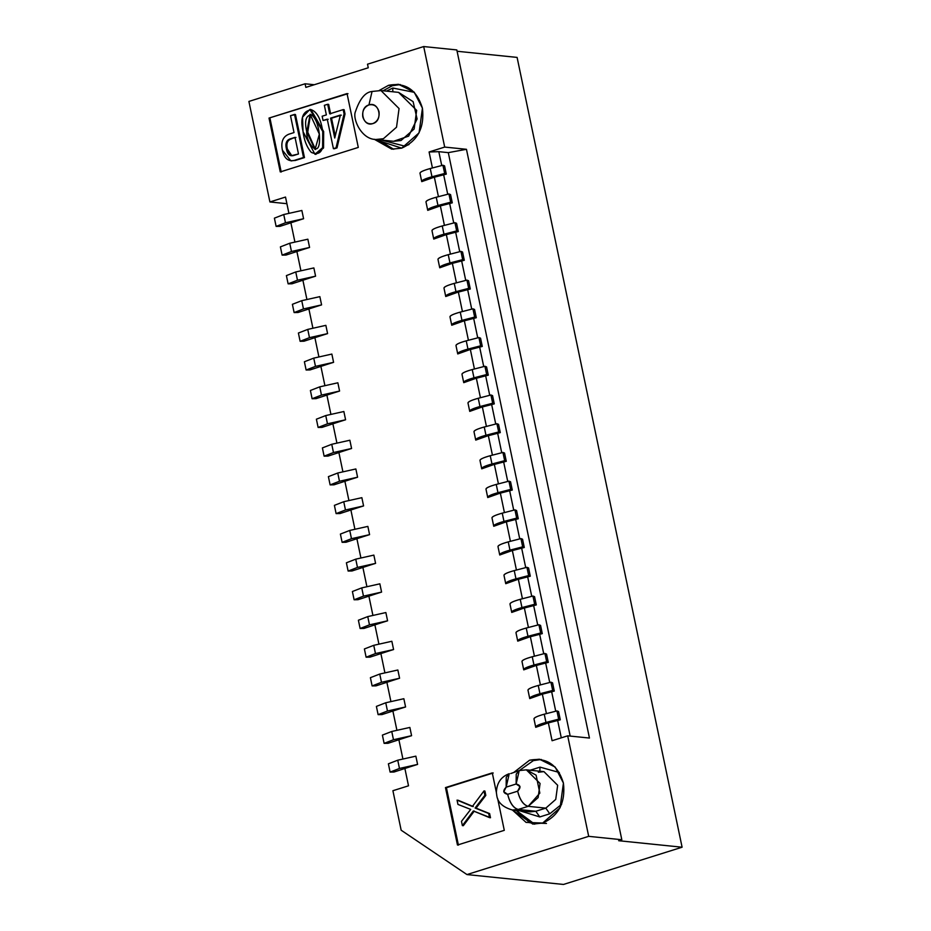<?xml version="1.0" encoding="UTF-8"?>
<svg xmlns="http://www.w3.org/2000/svg" width="931" height="931" viewBox="0 0 931 931"><rect width="100%" height="100%" fill="white"/><g stroke="black" fill="none" stroke-linecap="round" stroke-linejoin="round"><path stroke-width="1.4" d="M588.695 836.341L621.815 839.739L456.818 49.937L423.698 46.55L444.692 147.075L466.454 149.297L589.451 738.05L567.689 735.827L588.695 836.341L466.966 874.57L563.488 884.45L682.097 847.21L618.684 840.716L621.815 839.739L588.695 836.341L567.689 735.827L589.451 738.05L466.454 149.297L444.692 147.075L429.086 151.974L438.827 151.672L448.3 152.637L466.454 149.297L448.3 152.637L438.827 151.672L429.086 151.974L444.692 147.075L423.698 46.55L367.512 64.192L368.257 67.777L305.834 87.386L305.089 83.79L248.903 101.432L269.909 201.957L248.903 101.432L305.089 83.79L314.282 84.733L305.089 83.79L305.834 87.386L368.257 67.777L367.512 64.192L423.698 46.55L456.818 49.937L621.815 839.739L618.684 840.716L682.097 847.21L517.101 57.408L457.086 51.263L517.101 57.408L682.097 847.21L563.488 884.45L466.966 874.57L401.156 830.208L392.905 790.71L408.511 785.811L392.905 790.71L401.156 830.208L466.966 874.57L588.695 836.341M286.899 203.691L269.909 201.957L286.899 203.691M388.553 85.315L379.243 90.447L388.553 85.315L392.335 85.71L400.318 84.558L392.335 85.71L388.553 85.315C405.439 82.149 416.739 89.76 422.43 108.159C424.652 127.64 417.728 140.977 401.68 148.145L374.239 139.254L391.8 149.169L401.68 148.145L419.066 132.877L422.43 108.159L414.144 92.111L398.433 84.29L388.553 85.315M393.697 149.286L378.091 139.708L393.697 149.286M383.095 90.773L392.335 85.71L383.095 90.773M386.435 91.122L392.824 88.038L414.376 92.355M409.046 144.503L404.973 146.202L381.431 140.057M534.697 824.203L516.24 810.424L529.855 822.783L546.462 823.446M519.405 770.519L533.335 760.627L541.318 759.475L533.335 760.627L519.405 770.519M542.68 823.062L560.066 807.794L563.43 783.076L555.144 767.028L539.433 759.207L529.553 760.231L514.133 772.171L529.553 760.231C546.439 757.066 557.727 764.677 563.43 783.076C565.641 802.557 558.728 815.893 542.68 823.062L526.073 822.399L512.457 810.04L532.8 824.086L542.68 823.062M540.015 767.132L539.84 771.217L540.015 767.132L530.03 770.263L540.015 767.132L559.322 772.486M530.17 811.844L512.574 810.051L518.218 809.458C513.458 808.085 509.932 803.034 507.651 794.329C503.124 793.2 502.624 790.803 506.15 787.149L509.245 773.696L506.243 777.222L506.15 787.149L516.135 784.007L506.15 787.149L503.776 791.711L507.651 794.329L517.636 791.187L520.01 786.625L516.135 784.007L516.228 774.08L519.242 770.565L526.352 769.844L540.061 783.471L538.141 797.599L528.203 806.327L518.218 809.458L535.814 811.262L530.17 811.844L535.814 811.262L539.782 816.941L549.767 813.799L561.672 804.244L549.767 813.799L539.782 816.941L519.766 810.785L539.782 816.941L535.814 811.262L518.218 809.458L512.504 810.04M373.517 91.331L372.051 91.471L368.944 104.912C364.172 107.053 362.112 111.01 362.776 116.794C364.475 122.264 367.826 124.533 372.842 123.59C377.614 121.461 379.662 117.492 379.01 111.708C377.311 106.239 373.959 103.969 368.944 104.912L372.051 91.471L380.965 90.563L399.062 108.555L396.525 127.21L383.409 138.719L375.961 139.487L383.409 138.719L396.525 127.21L399.062 108.555L380.965 90.563L398.573 92.367L413.12 101.654L417.1 118.982L408.639 136.135L393.557 141.291L401.017 140.523L414.132 129.013L416.669 110.358L398.538 92.355M368.944 104.912C379.301 101.118 383.409 120.809 372.842 123.59C362.485 127.384 358.377 107.693 368.944 104.912M372.051 91.471C365.324 92.111 359.797 98.802 355.479 111.569C352.197 118.377 361.251 139.522 375.961 139.487L393.534 141.291M392.789 91.773L392.824 88.038L392.789 91.773M347.042 93.577L269.012 118.074L347.985 93.67L269.012 118.074L280.266 171.921L358.295 147.424L347.042 93.577L358.295 147.424L280.266 171.921L269.012 118.074L347.042 93.577M281.209 172.026L269.955 118.167L281.209 172.026M457.47 845.034L504.288 830.336L497.643 798.53L504.288 830.336L457.47 845.034L445.472 787.591L457.47 845.034M458.413 845.127L446.415 787.696L445.472 787.591L493.232 772.986L446.415 787.696L458.413 845.127M492.29 772.893L445.472 787.591L492.29 772.893L496.363 792.432L492.29 772.893M457.994 800.206L473.309 806.572L457.994 800.206M484.911 791.047L485.819 795.388L476.044 808.131L489.613 813.578L490.486 817.732L489.613 813.578L476.044 808.131L485.819 795.388L484.911 791.047L483.969 790.943L484.911 791.047M474.31 811.052L463.324 825.704L462.37 825.611L461.485 821.328L470.714 809.411L457.947 804.419L457.051 800.113L472.366 806.479L483.969 790.943L484.876 795.283L485.819 795.388L484.876 795.283L475.101 808.027L489.613 813.578L488.67 813.473L489.543 817.627L490.486 817.732L473.355 810.959L462.37 825.611L463.324 825.704L474.31 811.052M484.876 795.283L483.969 790.943L472.366 806.479L457.051 800.113L457.947 804.419L470.714 809.411L461.485 821.328L462.37 825.611L473.355 810.959L489.543 817.627L488.67 813.473L475.101 808.027L484.876 795.283M341.34 115.153L331.529 118.225L335.241 135.996L331.529 118.225L341.34 115.153M310.419 109.486L323.674 131.574L323.453 148.11L315.423 154.278M295.36 160.458L290.833 160.795L282.384 150.182C280.731 141.919 282.919 136.578 288.936 134.169L294.021 132.574L290.495 115.688L295.464 114.525L304.472 157.595L295.36 160.458L304.472 157.595L295.464 114.525L294.522 114.42L303.518 157.502L304.472 157.595L295.36 160.458M328.643 104.377L330.633 113.943L328.643 104.377L327.689 104.284L328.643 104.377M344.133 109.707L345.029 113.989L336.987 147.924L334.357 148.751L336.987 147.924L345.029 113.989L344.133 109.707L343.178 109.614L344.133 109.707M328.201 119.273L323.057 120.495L322.161 116.212L326.362 114.897L324.36 105.319L327.689 104.284L329.69 113.85L343.178 109.614L344.074 113.896L345.029 113.989L344.074 113.896L336.044 147.831L336.987 147.924L334.357 148.751L333.414 148.657L327.258 119.18L323.057 120.495L328.201 119.273M310.57 114.385L307.742 132.167L315.504 149.495L307.742 132.167L310.57 114.385M287.365 149.007L291.799 155.698L287.365 149.007C286.026 143.258 287.551 139.836 291.938 138.719C287.551 139.836 286.026 143.258 287.365 149.007L286.422 148.913C285.072 143.165 286.597 139.731 290.984 138.626L295.022 137.357L298.49 153.987L294.464 155.244C290.181 156.862 287.493 154.744 286.422 148.913L287.365 149.007M295.965 137.451L290.984 138.626C286.597 139.731 285.072 143.165 286.422 148.913L291.31 155.675L298.49 153.987L295.022 137.357L290.984 138.626L295.965 137.451M314.946 154.255L315.9 154.348L323.557 147.808L323.674 131.574L310.884 109.521L309.93 109.416L322.731 131.469L322.615 147.715L314.946 154.255L303.064 131.678L302.517 117.155L309.93 109.416M323.674 131.574L322.731 131.469L323.674 131.574M329.69 113.85L327.689 104.284L324.36 105.319L326.362 114.897L322.161 116.212L323.057 120.495L327.258 119.18L333.414 148.657L336.044 147.831L344.074 113.896L343.178 109.614L329.69 113.85M330.586 118.132L340.397 115.048L334.741 138.032L330.586 118.132L331.529 118.225L330.586 118.132L334.741 138.032L340.397 115.048L330.586 118.132M282.384 150.182C284.176 158.398 288.191 161.796 294.405 160.365L303.518 157.502L294.522 114.42L290.495 115.688L294.021 132.574L288.936 134.169C282.919 136.578 280.731 141.919 282.384 150.182M322.731 131.469C320.962 119.343 317.215 112.116 311.489 109.777C302.924 110.836 300.073 117.923 302.947 131.015C304.006 140.104 306.799 147.238 311.326 152.416C321.079 156.489 324.884 149.507 322.731 131.469M319.368 134.145C321.591 162.157 305.892 143.828 306.671 131.492C304.286 120.914 305.892 115.363 311.478 114.827C315.493 117.911 318.123 124.347 319.368 134.145L310.093 114.292L306.788 132.039L315.027 149.484L319.368 134.145M528.203 806.327L545.81 808.131L555.737 799.403L557.657 785.275L543.948 771.636L557.657 785.275L555.737 799.403L545.81 808.131L528.203 806.327C523.408 805.059 519.882 800.008 517.636 791.187L507.651 794.329C509.897 803.15 513.423 808.189 518.218 809.458L528.203 806.327L539.84 793.107L536.093 775.151L526.352 769.844L519.242 770.565L516.135 784.007C520.662 785.136 521.162 787.533 517.636 791.187C519.929 799.904 523.443 804.943 528.203 806.327M535.814 811.262L545.81 808.131L535.814 811.262M519.242 770.565L510.712 773.556M549.767 813.799L545.81 808.131L549.767 813.799M538.304 772.23L543.948 771.636L526.352 769.844M285.514 197.058L269.909 201.957L285.514 197.058L288.819 212.885L285.514 197.058M552.083 740.727L567.689 735.827L552.083 740.727L548.359 722.898L552.083 740.727M290.763 222.206L294.824 241.606L290.763 222.206M296.768 250.928L300.818 270.327L296.768 250.928M302.773 279.649L306.823 299.049L302.773 279.649M308.766 308.37L312.816 327.759L308.766 308.37M314.771 337.092L318.821 356.48L314.771 337.092M320.764 365.802L324.814 385.201L320.764 365.802M326.769 394.523L330.819 413.923L326.769 394.523M332.763 423.244L336.824 442.644L332.763 423.244M338.768 451.966L342.817 471.365L338.768 451.966M344.773 480.687L348.822 500.087L344.773 480.687M350.766 509.408L354.816 528.808L350.766 509.408M356.771 538.13L360.821 557.518L356.771 538.13M362.764 566.851L366.814 586.239L362.764 566.851M368.769 595.561L372.819 614.96L368.769 595.561M374.762 624.282L378.824 643.682L374.762 624.282M380.767 653.003L384.817 672.403L380.767 653.003M386.761 681.725L390.822 701.124L386.761 681.725M392.766 710.446L396.815 729.846L392.766 710.446M398.771 739.167L402.82 758.556L398.771 739.167M404.764 767.889L408.511 785.811L404.764 767.889M546.427 713.635L542.354 694.177L546.427 713.635M540.422 684.913L536.361 665.456L540.422 684.913M534.429 656.192L530.356 636.734L534.429 656.192M528.424 627.471L524.362 608.013L528.424 627.471M522.431 598.749L518.358 579.291L522.431 598.749M516.426 570.028L512.364 550.57L516.426 570.028M510.421 541.318L506.359 521.849L510.421 541.318M504.427 512.597L500.354 493.139L504.427 512.597M498.422 483.876L494.361 464.418L498.422 483.876M492.429 455.154L488.356 435.696L492.429 455.154M486.424 426.433L482.363 406.975L486.424 426.433M480.431 397.712L476.358 378.254L480.431 397.712M474.426 368.99L470.364 349.532L474.426 368.99M468.421 340.269L464.36 320.811L468.421 340.269M462.428 311.559L458.366 292.09L462.428 311.559M456.423 282.838L452.361 263.38L456.423 282.838M450.429 254.116L446.356 234.659L450.429 254.116M444.424 225.395L440.363 205.937L444.424 225.395M438.431 196.674L434.358 177.216L438.431 196.674M432.426 167.952L429.086 151.974L432.426 167.952M421.743 181.626C421.371 180.405 424.78 178.787 431.972 176.774C425.095 178.659 421.685 180.277 421.743 181.626L433.59 177.414L421.743 181.626L420.021 173.375C419.962 172.026 423.372 170.408 430.25 168.523C423.058 170.536 419.648 172.154 420.021 173.375M427.736 210.348C427.376 209.126 430.785 207.508 437.977 205.495C431.1 207.38 427.69 208.998 427.736 210.348L439.595 206.135L427.736 210.348L426.014 202.097C425.956 200.747 429.366 199.129 436.243 197.244C429.063 199.246 425.653 200.863 426.014 202.097M433.741 239.069C433.369 237.847 436.79 236.23 443.971 234.216C437.093 236.102 433.683 237.719 433.741 239.069L445.588 234.856L433.741 239.069L432.019 230.807C431.961 229.457 435.371 227.839 442.248 225.954C435.056 227.967 431.647 229.585 432.019 230.807M439.735 267.791C439.374 266.569 442.784 264.951 449.976 262.938C443.098 264.823 439.688 266.441 439.735 267.791L451.593 263.578L439.735 267.791L438.012 259.528C437.954 258.178 441.375 256.56 448.242 254.675C441.061 256.688 437.651 258.306 438.012 259.528M445.74 296.512C445.379 295.29 448.789 293.672 455.969 291.659C449.091 293.544 445.681 295.162 445.74 296.512L457.598 292.299L445.74 296.512L444.017 288.249C443.959 286.899 447.369 285.282 454.247 283.396C447.055 285.41 443.645 287.027 444.017 288.249M451.744 325.233C451.372 324 454.782 322.382 461.974 320.38C455.096 322.266 451.686 323.883 451.744 325.233L463.591 321.009L451.744 325.233L450.01 316.971C449.964 315.621 453.374 314.003 460.251 312.118C453.06 314.131 449.65 315.749 450.01 316.971M457.738 353.943C457.377 352.721 460.787 351.103 467.967 349.09C461.089 350.975 457.68 352.593 457.738 353.943L469.596 349.73L457.738 353.943L456.015 345.692C455.957 344.342 459.367 342.724 466.245 340.839C459.064 342.852 455.643 344.47 456.015 345.692M463.743 382.664C463.37 381.442 466.78 379.825 473.972 377.811C467.094 379.697 463.685 381.314 463.743 382.664L475.59 378.452L463.743 382.664L462.009 374.413C461.962 373.063 465.372 371.446 472.25 369.56C465.058 371.574 461.648 373.191 462.009 374.413M469.736 411.386C469.375 410.164 472.785 408.546 479.977 406.533C473.099 408.418 469.678 410.036 469.736 411.386L481.595 407.173L469.736 411.386L468.014 403.135C467.956 401.785 471.365 400.167 478.243 398.282C471.063 400.295 467.653 401.913 468.014 403.135M475.741 440.107C475.369 438.885 478.778 437.267 485.97 435.254C479.093 437.139 475.683 438.757 475.741 440.107L487.588 435.894L475.741 440.107L474.019 431.856C473.96 430.494 477.37 428.877 484.248 427.003C477.056 429.005 473.646 430.622 474.019 431.856M481.734 468.828C481.374 467.606 484.783 465.989 491.975 463.975C485.098 465.861 481.688 467.478 481.734 468.828L493.593 464.616L481.734 468.828L480.012 460.566C479.954 459.216 483.364 457.598 490.241 455.713C483.061 457.726 479.651 459.344 480.012 460.566M487.739 497.55C487.379 496.328 490.788 494.71 497.969 492.697C491.091 494.582 487.681 496.2 487.739 497.55L499.598 493.337L487.739 497.55L486.017 489.287C485.959 487.937 489.369 486.319 496.246 484.434C489.054 486.448 485.645 488.065 486.017 489.287M493.744 526.271C493.372 525.049 496.782 523.431 503.974 521.418C497.096 523.303 493.686 524.921 493.744 526.271L505.591 522.058L493.744 526.271L492.01 518.008C491.964 516.658 495.373 515.041 502.251 513.156C495.059 515.169 491.649 516.786 492.01 518.008M499.738 554.992C499.377 553.759 502.787 552.141 509.967 550.14C503.089 552.013 499.679 553.631 499.738 554.992L511.596 550.768L499.738 554.992L498.015 546.73C497.957 545.38 501.367 543.762 508.245 541.877C501.064 543.89 497.643 545.508 498.015 546.73M505.742 583.702C505.37 582.48 508.78 580.863 515.972 578.849C509.094 580.735 505.684 582.352 505.742 583.702L517.589 579.489L505.742 583.702L504.008 575.451C503.962 574.101 507.372 572.484 514.249 570.598C507.058 572.612 503.648 574.229 504.008 575.451M511.736 612.423C511.375 611.202 514.785 609.584 521.965 607.571C515.099 609.456 511.678 611.073 511.736 612.423L523.594 608.211L511.736 612.423L510.013 604.172C509.955 602.822 513.365 601.205 520.243 599.32C513.062 601.333 509.653 602.951 510.013 604.172M517.741 641.145C517.368 639.923 520.778 638.305 527.97 636.292C521.092 638.177 517.683 639.795 517.741 641.145L529.588 636.932L517.741 641.145L516.018 632.894C515.96 631.544 519.37 629.926 526.248 628.041C519.056 630.054 515.646 631.672 516.018 632.894M523.734 669.866C523.373 668.644 526.783 667.027 533.975 665.013C527.097 666.899 523.688 668.516 523.734 669.866L535.593 665.653L523.734 669.866L522.012 661.615C521.954 660.254 525.363 658.636 532.241 656.762C525.061 658.764 521.651 660.382 522.012 661.615M529.739 698.587C529.367 697.366 532.788 695.748 539.968 693.735C533.091 695.62 529.681 697.238 529.739 698.587L541.586 694.375L529.739 698.587L528.017 690.325C527.958 688.975 531.368 687.357 538.246 685.472C531.054 687.485 527.644 689.103 528.017 690.325M535.732 727.309C535.372 726.087 538.781 724.469 545.973 722.456C539.096 724.341 535.686 725.959 535.732 727.309L547.591 723.096L535.732 727.309L534.01 719.046C533.952 717.696 537.373 716.079 544.251 714.193C537.059 716.207 533.649 717.824 534.01 719.046M301.865 210.476L303.587 218.727L297.85 220.531L303.587 218.727L301.865 210.476L283.746 214.526L285.48 222.777L303.587 218.727L285.48 222.777L276.123 226.408L280.01 226.338L297.85 220.531L280.01 226.338L276.123 226.408L285.48 222.777L283.746 214.526L301.865 210.476M307.858 239.197L309.581 247.448L303.855 249.252L309.581 247.448L307.858 239.197L289.75 243.247L291.473 251.498L309.581 247.448L291.473 251.498L282.116 255.129L286.003 255.059L303.855 249.252L286.003 255.059L282.116 255.129L291.473 251.498L289.75 243.247L307.858 239.197M313.863 267.919L315.586 276.17L309.848 277.973L315.586 276.17L313.863 267.919L295.755 271.957L297.478 280.219L315.586 276.17L297.478 280.219L288.121 283.85L292.008 283.78L309.848 277.973L292.008 283.78L288.121 283.85L297.478 280.219L295.755 271.957L313.863 267.919M319.857 296.64L321.591 304.891L315.853 306.695L321.591 304.891L319.857 296.64L301.749 300.678L303.471 308.941L321.591 304.891L303.471 308.941L294.115 312.572L298.013 312.502L315.853 306.695L298.013 312.502L294.115 312.572L303.471 308.941L301.749 300.678L319.857 296.64M325.862 325.35L327.584 333.612L321.847 335.416L327.584 333.612L325.862 325.35L307.754 329.399L309.476 337.662L327.584 333.612L309.476 337.662L300.119 341.293L304.006 341.212L321.847 335.416L304.006 341.212L300.119 341.293L309.476 337.662L307.754 329.399L325.862 325.35M331.855 354.071L333.589 362.334L327.852 364.137L333.589 362.334L331.855 354.071L313.747 358.121L315.481 366.383L333.589 362.334L315.481 366.383L306.124 370.014L310.011 369.933L327.852 364.137L310.011 369.933L306.124 370.014L315.481 366.383L313.747 358.121L331.855 354.071M337.86 382.792L339.582 391.055L333.857 392.847L339.582 391.055L337.86 382.792L319.752 386.842L321.474 395.093L339.582 391.055L321.474 395.093L312.118 398.736L316.005 398.654L333.857 392.847L316.005 398.654L312.118 398.736L321.474 395.093L319.752 386.842L337.86 382.792M343.865 411.514L345.587 419.776L339.85 421.568L345.587 419.776L343.865 411.514L325.745 415.563L327.479 423.814L345.587 419.776L327.479 423.814L318.123 427.445L322.01 427.376L339.85 421.568L322.01 427.376L318.123 427.445L327.479 423.814L325.745 415.563L343.865 411.514M349.858 440.235L351.581 448.486L345.855 450.29L351.581 448.486L349.858 440.235L331.75 444.285L333.473 452.536L351.581 448.486L333.473 452.536L324.116 456.167L328.003 456.097L345.855 450.29L328.003 456.097L324.116 456.167L333.473 452.536L331.75 444.285L349.858 440.235M355.863 468.956L357.585 477.207L351.848 479.011L357.585 477.207L355.863 468.956L337.755 473.006L339.478 481.257L357.585 477.207L339.478 481.257L330.121 484.888L334.008 484.818L351.848 479.011L334.008 484.818L330.121 484.888L339.478 481.257L337.755 473.006L355.863 468.956M361.856 497.678L363.579 505.929L357.853 507.732L363.579 505.929L361.856 497.678L343.748 501.716L345.471 509.979L363.579 505.929L345.471 509.979L336.114 513.609L340.001 513.54L357.853 507.732L340.001 513.54L336.114 513.609L345.471 509.979L343.748 501.716L361.856 497.678M367.861 526.399L369.584 534.65L363.846 536.454L369.584 534.65L367.861 526.399L349.753 530.437L351.476 538.7L369.584 534.65L351.476 538.7L342.119 542.331L346.006 542.261L363.846 536.454L346.006 542.261L342.119 542.331L351.476 538.7L349.753 530.437L367.861 526.399M373.855 555.109L375.589 563.371L369.851 565.175L375.589 563.371L373.855 555.109L355.747 559.159L357.469 567.421L375.589 563.371L357.469 567.421L348.124 571.052L352.011 570.971L369.851 565.175L352.011 570.971L348.124 571.052L357.469 567.421L355.747 559.159L373.855 555.109M379.86 583.83L381.582 592.093L375.845 593.897L381.582 592.093L379.86 583.83L361.752 587.88L363.474 596.143L381.582 592.093L363.474 596.143L354.117 599.773L358.004 599.692L375.845 593.897L358.004 599.692L354.117 599.773L363.474 596.143L361.752 587.88L379.86 583.83M385.865 612.551L387.587 620.814L381.85 622.606L387.587 620.814L385.865 612.551L367.745 616.601L369.479 624.852L387.587 620.814L369.479 624.852L360.122 628.495L364.009 628.413L381.85 622.606L364.009 628.413L360.122 628.495L369.479 624.852L367.745 616.601L385.865 612.551M391.858 641.273L393.58 649.535L387.855 651.328L393.58 649.535L391.858 641.273L373.75 645.323L375.472 653.574L393.58 649.535L375.472 653.574L366.116 657.205L370.003 657.135L387.855 651.328L370.003 657.135L366.116 657.205L375.472 653.574L373.75 645.323L391.858 641.273M397.863 669.994L399.585 678.245L393.848 680.049L399.585 678.245L397.863 669.994L379.755 674.044L381.477 682.295L399.585 678.245L381.477 682.295L372.121 685.926L376.008 685.856L393.848 680.049L376.008 685.856L372.121 685.926L381.477 682.295L379.755 674.044L397.863 669.994M403.856 698.716L405.579 706.966L399.853 708.77L405.579 706.966L403.856 698.716L385.748 702.765L387.471 711.016L405.579 706.966L387.471 711.016L378.114 714.647L382.001 714.577L399.853 708.77L382.001 714.577L378.114 714.647L387.471 711.016L385.748 702.765L403.856 698.716M409.861 727.437L411.583 735.688L405.846 737.492L411.583 735.688L409.861 727.437L391.753 731.475L393.476 739.738L411.583 735.688L393.476 739.738L384.119 743.369L388.006 743.299L405.846 737.492L388.006 743.299L384.119 743.369L393.476 739.738L391.753 731.475L409.861 727.437M415.854 756.158L417.588 764.409L411.851 766.213L417.588 764.409L415.854 756.158L397.746 760.196L399.469 768.459L417.588 764.409L399.469 768.459L390.112 772.09L394.011 772.02L411.851 766.213L394.011 772.02L390.112 772.09L399.469 768.459L397.746 760.196L415.854 756.158M561.288 737.841L557.669 720.478L561.288 737.841M555.726 711.214L551.664 691.756L555.726 711.214M549.732 682.504L545.659 663.035L549.732 682.504M543.727 653.783L539.666 634.325L543.727 653.783M537.734 625.062L533.661 605.604L537.734 625.062M531.729 596.34L527.668 576.883L531.729 596.34M525.724 567.619L521.663 548.161L525.724 567.619M519.731 538.898L515.669 519.44L519.731 538.898M513.726 510.176L509.664 490.718L513.726 510.176M507.732 481.455L503.659 461.997L507.732 481.455M501.728 452.745L497.666 433.276L501.728 452.745M495.734 424.024L491.661 404.566L495.734 424.024M489.729 395.303L485.668 375.845L489.729 395.303M483.724 366.581L479.663 347.123L483.724 366.581M477.731 337.86L473.67 318.402L477.731 337.86M471.726 309.139L467.665 289.681L471.726 309.139M465.733 280.417L461.66 260.959L465.733 280.417M459.728 251.696L455.666 232.238L459.728 251.696M453.734 222.986L449.661 203.517L453.734 222.986M447.73 194.265L443.668 174.807L447.73 194.265M441.736 165.543L438.827 151.672L441.736 165.543M570.179 736.084L448.3 152.637L570.179 736.084M388.39 763.827L397.746 760.196L388.39 763.827L390.112 772.09L388.39 763.827M382.397 735.106L391.753 731.475L382.397 735.106L384.119 743.369L382.397 735.106M376.392 706.396L385.748 702.765L376.392 706.396L378.114 714.647L376.392 706.396M370.398 677.675L379.755 674.044L370.398 677.675L372.121 685.926L370.398 677.675M364.393 648.954L373.75 645.323L364.393 648.954L366.116 657.205L364.393 648.954M358.388 620.232L367.745 616.601L358.388 620.232L360.122 628.495L358.388 620.232M352.395 591.511L361.752 587.88L352.395 591.511L354.117 599.773L352.395 591.511M346.39 562.79L355.747 559.159L346.39 562.79L348.124 571.052L346.39 562.79M340.397 534.068L349.753 530.437L340.397 534.068L342.119 542.331L340.397 534.068M334.392 505.358L343.748 501.716L334.392 505.358L336.114 513.609L334.392 505.358M328.399 476.637L337.755 473.006L328.399 476.637L330.121 484.888L328.399 476.637M322.394 447.916L331.75 444.285L322.394 447.916L324.116 456.167L322.394 447.916M316.389 419.194L325.745 415.563L316.389 419.194L318.123 427.445L316.389 419.194M310.395 390.473L319.752 386.842L310.395 390.473L312.118 398.736L310.395 390.473M304.39 361.752L313.747 358.121L304.39 361.752L306.124 370.014L304.39 361.752M298.397 333.03L307.754 329.399L298.397 333.03L300.119 341.293L298.397 333.03M292.392 304.309L301.749 300.678L292.392 304.309L294.115 312.572L292.392 304.309M286.399 275.599L295.755 271.957L286.399 275.599L288.121 283.85L286.399 275.599M280.394 246.878L289.75 243.247L280.394 246.878L282.116 255.129L280.394 246.878M274.401 218.157L283.746 214.526L274.401 218.157L276.123 226.408L274.401 218.157M431.972 176.774L430.25 168.523L442.935 165.229L444.564 165.869L442.935 165.229L430.25 168.523L431.972 176.774L444.669 173.48L431.972 176.774M433.59 177.414L446.286 174.12L444.669 173.48L442.935 165.229L444.669 173.48L446.286 174.12L444.564 165.869L446.286 174.12L433.59 177.414M437.977 205.495L436.243 197.244L448.94 193.951L450.557 194.591L448.94 193.951L436.243 197.244L437.977 205.495L450.662 202.202L437.977 205.495M439.595 206.135L452.28 202.842L450.662 202.202L448.94 193.951L450.662 202.202L452.28 202.842L450.557 194.591L452.28 202.842L439.595 206.135M443.971 234.216L442.248 225.954L454.933 222.672L456.562 223.3L454.933 222.672L442.248 225.954L443.971 234.216L456.667 230.923L443.971 234.216M445.588 234.856L458.285 231.563L456.667 230.923L454.933 222.672L456.667 230.923L458.285 231.563L456.562 223.3L458.285 231.563L445.588 234.856M449.976 262.938L448.242 254.675L460.938 251.393L462.556 252.022L460.938 251.393L448.242 254.675L449.976 262.938L462.66 259.644L449.976 262.938M451.593 263.578L464.29 260.284L462.66 259.644L460.938 251.393L462.66 259.644L464.29 260.284L462.556 252.022L464.29 260.284L451.593 263.578M455.969 291.659L454.247 283.396L466.943 280.103L468.561 280.743L466.943 280.103L454.247 283.396L455.969 291.659L468.665 288.366L455.969 291.659M457.598 292.299L470.283 289.006L468.665 288.366L466.943 280.103L468.665 288.366L470.283 289.006L468.561 280.743L470.283 289.006L457.598 292.299M461.974 320.38L460.251 312.118L472.936 308.824L474.554 309.464L472.936 308.824L460.251 312.118L461.974 320.38L474.659 317.087L461.974 320.38M463.591 321.009L476.288 317.727L474.659 317.087L472.936 308.824L474.659 317.087L476.288 317.727L474.554 309.464L476.288 317.727L463.591 321.009M467.967 349.09L466.245 340.839L478.941 337.546L480.559 338.186L478.941 337.546L466.245 340.839L467.967 349.09L480.664 345.808L467.967 349.09M469.596 349.73L482.281 346.437L480.664 345.808L478.941 337.546L480.664 345.808L482.281 346.437L480.559 338.186L482.281 346.437L469.596 349.73M473.972 377.811L472.25 369.56L484.935 366.267L486.564 366.907L484.935 366.267L472.25 369.56L473.972 377.811L486.657 374.53L473.972 377.811M475.59 378.452L488.286 375.158L486.657 374.53L484.935 366.267L486.657 374.53L488.286 375.158L486.564 366.907L488.286 375.158L475.59 378.452M479.977 406.533L478.243 398.282L490.94 394.988L492.557 395.628L490.94 394.988L478.243 398.282L479.977 406.533L492.662 403.239L479.977 406.533M481.595 407.173L494.28 403.879L492.662 403.239L490.94 394.988L492.662 403.239L494.28 403.879L492.557 395.628L494.28 403.879L481.595 407.173M485.97 435.254L484.248 427.003L496.933 423.71L498.562 424.35L496.933 423.71L484.248 427.003L485.97 435.254L498.667 431.961L485.97 435.254M487.588 435.894L500.284 432.601L498.667 431.961L496.933 423.71L498.667 431.961L500.284 432.601L498.562 424.35L500.284 432.601L487.588 435.894M491.975 463.975L490.241 455.713L502.938 452.431L504.555 453.06L502.938 452.431L490.241 455.713L491.975 463.975L504.66 460.682L491.975 463.975M493.593 464.616L506.278 461.322L504.66 460.682L502.938 452.431L504.66 460.682L506.278 461.322L504.555 453.06L506.278 461.322L493.593 464.616M497.969 492.697L496.246 484.434L508.943 481.152L510.56 481.781L508.943 481.152L496.246 484.434L497.969 492.697L510.665 489.403L497.969 492.697M499.598 493.337L512.283 490.043L510.665 489.403L508.943 481.152L510.665 489.403L512.283 490.043L510.56 481.781L512.283 490.043L499.598 493.337M503.974 521.418L502.251 513.156L514.936 509.862L516.554 510.502L514.936 509.862L502.251 513.156L503.974 521.418L516.658 518.125L503.974 521.418M505.591 522.058L518.288 518.765L516.658 518.125L514.936 509.862L516.658 518.125L518.288 518.765L516.554 510.502L518.288 518.765L505.591 522.058M509.967 550.14L508.245 541.877L520.941 538.584L522.559 539.224L520.941 538.584L508.245 541.877L509.967 550.14L522.663 546.846L509.967 550.14M511.596 550.768L524.281 547.486L522.663 546.846L520.941 538.584L522.663 546.846L524.281 547.486L522.559 539.224L524.281 547.486L511.596 550.768M515.972 578.849L514.249 570.598L526.934 567.305L528.564 567.945L526.934 567.305L514.249 570.598L515.972 578.849L528.657 575.567L515.972 578.849M517.589 579.489L530.286 576.196L528.657 575.567L526.934 567.305L528.657 575.567L530.286 576.196L528.564 567.945L530.286 576.196L517.589 579.489M521.965 607.571L520.243 599.32L532.939 596.026L534.557 596.666L532.939 596.026L520.243 599.32L521.965 607.571L534.662 604.289L521.965 607.571M523.594 608.211L536.279 604.917L534.662 604.289L532.939 596.026L534.662 604.289L536.279 604.917L534.557 596.666L536.279 604.917L523.594 608.211M527.97 636.292L526.248 628.041L538.933 624.748L540.562 625.388L538.933 624.748L526.248 628.041L527.97 636.292L540.667 632.999L527.97 636.292M529.588 636.932L542.284 633.639L540.667 632.999L538.933 624.748L540.667 632.999L542.284 633.639L540.562 625.388L542.284 633.639L529.588 636.932M533.975 665.013L532.241 656.762L544.938 653.469L546.555 654.109L544.938 653.469L532.241 656.762L533.975 665.013L546.66 661.72L533.975 665.013M535.593 665.653L548.278 662.36L546.66 661.72L544.938 653.469L546.66 661.72L548.278 662.36L546.555 654.109L548.278 662.36L535.593 665.653M539.968 693.735L538.246 685.472L550.931 682.19L552.56 682.819L550.931 682.19L538.246 685.472L539.968 693.735L552.665 690.441L539.968 693.735M541.586 694.375L554.282 691.081L552.665 690.441L550.931 682.19L552.665 690.441L554.282 691.081L552.56 682.819L554.282 691.081L541.586 694.375M545.973 722.456L544.251 714.193L556.936 710.912L558.553 711.54L556.936 710.912L544.251 714.193L545.973 722.456L558.658 719.163L545.973 722.456M547.591 723.096L560.287 719.803L558.658 719.163L556.936 710.912L558.658 719.163L560.287 719.803L558.553 711.54L560.287 719.803L547.591 723.096M291.775 160.888L290.833 160.795M509.245 773.696C500.866 776.78 496.584 783.169 496.386 792.863C497.131 795.318 495.525 805.152 512.574 810.051"/></g></svg>
